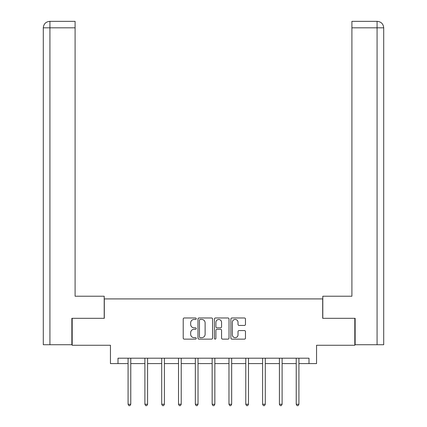 <?xml version="1.0" encoding="UTF-8"?>
<svg xmlns="http://www.w3.org/2000/svg" width="427" height="427" viewBox="0 0 427 427"><rect width="100%" height="100%" fill="white"/><g stroke="black" fill="none" stroke-linecap="round" stroke-linejoin="round"><path stroke-width="0.64" d="M196.255 318.718A0.742 0.742 0 0 0 195.513 317.976L184.272 317.976A1.057 1.057 0 0 0 183.215 319.033L183.215 338.077A1.057 1.057 0 0 0 184.272 339.139L195.513 339.139A0.742 0.742 0 0 0 196.255 338.397A0.742 0.742 0 0 0 195.513 337.656L194.061 337.656A3.384 3.384 0 0 1 190.672 334.272L190.672 332.681A3.384 3.384 0 0 1 194.061 329.297L195.513 329.297A0.742 0.742 0 0 0 196.255 328.555A0.742 0.742 0 0 0 195.513 327.819L194.061 327.819A3.384 3.384 0 0 1 190.672 324.429L190.672 322.844A3.384 3.384 0 0 1 194.061 319.46L195.513 319.46A0.742 0.742 0 0 0 196.255 318.718M244.42 325.438A1.057 1.057 0 0 0 245.477 324.376L245.477 319.033A1.057 1.057 0 0 0 244.42 317.976L231.936 317.976A1.057 1.057 0 0 0 230.879 319.033L230.879 338.077A1.057 1.057 0 0 0 231.936 339.139L244.42 339.139A1.057 1.057 0 0 0 245.477 338.077L245.477 331.624A1.057 1.057 0 0 0 244.42 330.567L239.077 330.567A1.057 1.057 0 0 0 238.02 331.624L238.02 334.827A2.829 2.829 0 0 1 235.192 337.656A2.829 2.829 0 0 1 232.357 334.827L232.357 322.289A2.829 2.829 0 0 1 235.192 319.46A2.829 2.829 0 0 1 238.02 322.289L238.02 324.376A1.057 1.057 0 0 0 239.077 325.438L244.42 325.438M117.996 363.59L117.996 358.2L309.004 358.2L309.004 363.59L316.551 363.59L316.551 345.267L354.816 345.267L354.816 318.318L322.695 318.318L322.695 298.916L104.305 298.916L104.305 318.318L72.184 318.318L72.184 345.267L110.449 345.267L110.449 363.59L128.073 363.59M212.577 319.033A1.057 1.057 0 0 0 211.514 317.976L199.03 317.976A1.057 1.057 0 0 0 197.973 319.033L197.973 338.077A1.057 1.057 0 0 0 199.03 339.139L211.514 339.139A1.057 1.057 0 0 0 212.577 338.077L212.577 319.033M215.486 317.976L227.97 317.976A1.057 1.057 0 0 1 229.027 319.033L229.027 338.077A1.057 1.057 0 0 1 227.97 339.139L222.627 339.139A1.057 1.057 0 0 1 221.57 338.077L221.57 330.354A1.057 1.057 0 0 0 220.508 329.297L216.964 329.297A1.057 1.057 0 0 0 215.907 330.354L215.907 338.397A0.742 0.742 0 0 1 215.165 339.139A0.742 0.742 0 0 1 214.423 338.397L214.423 319.033A1.057 1.057 0 0 1 215.486 317.976M130.769 363.59L144.892 363.59M147.587 363.59L161.705 363.59M164.4 363.59L178.523 363.59M181.219 363.59L195.336 363.59M198.032 363.59L212.155 363.59M214.845 363.59L228.968 363.59M231.664 363.59L245.781 363.59M248.477 363.59L262.6 363.59M265.295 363.59L279.413 363.59M282.108 363.59L296.231 363.59M298.927 363.59L309.004 363.59M200.194 319.46A0.742 0.742 0 0 0 199.457 320.197L199.457 336.914A0.742 0.742 0 0 0 200.194 337.656L201.731 337.656A3.384 3.384 0 0 0 205.115 334.272L205.115 322.844A3.384 3.384 0 0 0 201.731 319.46L200.194 319.46M221.57 322.342A2.829 2.829 0 0 0 218.736 319.513A2.829 2.829 0 0 0 215.907 322.342L215.907 326.756A1.057 1.057 0 0 0 216.964 327.819L220.508 327.819A1.057 1.057 0 0 0 221.57 326.756L221.57 322.342M130.913 358.2L130.849 358.36A1.078 1.078 0 0 0 130.769 358.76L130.769 404.246L128.073 404.246L128.073 358.76A1.078 1.078 0 0 0 127.999 358.36L127.935 358.2M130.769 404.246L129.963 405.65L128.885 405.65L128.073 404.246M104.199 318.318L104.199 296.221L75.093 296.221L75.093 27.819L49.927 27.819L49.927 344.728L71.859 344.728L71.859 318.318L72.184 318.318M49.927 344.728L43.298 344.728L43.298 27.819C43.682 23.891 45.838 21.734 49.756 21.35M75.093 21.35L49.772 21.35L75.093 21.35L75.093 27.819M49.762 21.35C45.833 21.74 43.677 23.896 43.298 27.819L49.927 27.819L49.927 21.35L51.379 21.35M322.801 318.318L322.801 296.221L351.907 296.221L351.907 21.35L377.228 21.35L351.907 21.35M383.702 344.728L383.702 280.053L383.702 344.728L355.141 344.728L355.141 318.318L354.816 318.318M377.073 21.35L375.621 21.35L377.073 21.35L377.073 27.819L351.907 27.819M377.073 344.728L377.073 27.819L383.702 27.819L383.702 280.053L383.702 27.819C383.318 23.891 381.162 21.734 377.244 21.35M147.726 358.2L147.662 358.36A1.078 1.078 0 0 0 147.587 358.76L147.587 404.246L144.892 404.246L144.892 358.76A1.078 1.078 0 0 0 144.812 358.36L144.748 358.2M147.587 404.246L146.776 405.65L145.698 405.65L144.892 404.246M164.544 358.2L164.48 358.36A1.078 1.078 0 0 0 164.4 358.76L164.4 404.246L161.705 404.246L161.705 358.76A1.078 1.078 0 0 0 161.63 358.36L161.566 358.2M164.4 404.246L163.594 405.65L162.516 405.65L161.705 404.246M181.358 358.2L181.294 358.36A1.078 1.078 0 0 0 181.219 358.76L181.219 404.246L178.523 404.246L178.523 358.76A1.078 1.078 0 0 0 178.443 358.36L178.379 358.2M181.219 404.246L180.407 405.65L179.329 405.65L178.523 404.246M198.176 358.2L198.112 358.36A1.078 1.078 0 0 0 198.032 358.76L198.032 404.246L195.336 404.246L195.336 358.76A1.078 1.078 0 0 0 195.262 358.36L195.198 358.2M198.032 404.246L197.226 405.65L196.148 405.65L195.336 404.246M214.989 358.2L214.925 358.36A1.078 1.078 0 0 0 214.845 358.76L214.845 404.246L212.155 404.246L212.155 358.76A1.078 1.078 0 0 0 212.075 358.36L212.011 358.2M214.845 404.246L214.039 405.65L212.961 405.65L212.155 404.246M231.802 358.2L231.738 358.36A1.078 1.078 0 0 0 231.664 358.76L231.664 404.246L228.968 404.246L228.968 358.76A1.078 1.078 0 0 0 228.888 358.36L228.824 358.2M231.664 404.246L230.852 405.65L229.774 405.65L228.968 404.246M248.621 358.2L248.557 358.36A1.078 1.078 0 0 0 248.477 358.76L248.477 404.246L245.781 404.246L245.781 358.76A1.078 1.078 0 0 0 245.706 358.36L245.642 358.2M248.477 404.246L247.671 405.65L246.592 405.65L245.781 404.246M265.434 358.2L265.37 358.36A1.078 1.078 0 0 0 265.295 358.76L265.295 404.246L262.6 404.246L262.6 358.76A1.078 1.078 0 0 0 262.52 358.36L262.456 358.2M265.295 404.246L264.484 405.65L263.406 405.65L262.6 404.246M282.252 358.2L282.188 358.36A1.078 1.078 0 0 0 282.108 358.76L282.108 404.246L279.413 404.246L279.413 358.76A1.078 1.078 0 0 0 279.338 358.36L279.274 358.2M282.108 404.246L281.302 405.65L280.224 405.65L279.413 404.246M299.065 358.2L299.001 358.36A1.078 1.078 0 0 0 298.927 358.76L298.927 404.246L296.231 404.246L296.231 358.76A1.078 1.078 0 0 0 296.151 358.36L296.087 358.2M298.927 404.246L298.115 405.65L297.037 405.65L296.231 404.246M43.298 27.819L43.298 280.053"/></g></svg>
